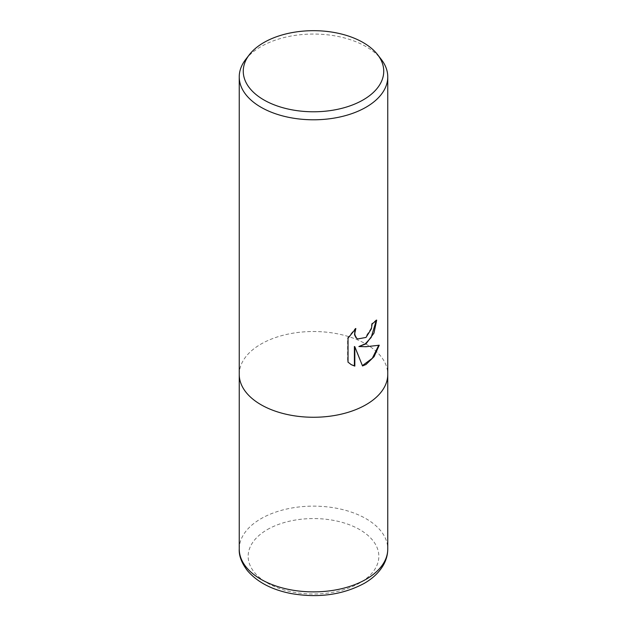 <?xml version="1.0" encoding="UTF-8"?>
<svg xmlns="http://www.w3.org/2000/svg" width="627" height="627" viewBox="0 0 627 627"><rect width="100%" height="100%" fill="white"/><g stroke="black" fill="none" stroke-linecap="round" stroke-linejoin="round"><path stroke-width="0.47" stroke-dasharray="3.13 2.35" d="M245.713 59.408A74.26 42.871 180 0 1 260.989 46.602A74.26 42.871 180 0 1 381.287 59.408M366.011 404.705A74.26 42.871 180 0 1 285.081 414A74.26 42.871 180 0 1 239.24 374.39A74.26 42.871 180 0 1 260.989 344.074A74.26 42.871 180 0 1 341.919 334.779A74.26 42.871 180 0 1 387.76 374.39L387.76 374.562M376.247 320.522L376.255 319.88A73.672 42.534 180 0 1 371.74 323.65L370.957 328.611L365.212 337.491L357.468 338.846M371.74 323.65L372.156 323.885M378.684 345.367L378.802 344.975C373.778 346.339 366.999 346.778 358.479 346.284M378.802 344.975L379.241 345.226M354.396 346.488L362.516 365.949M355.015 329.371L355.423 328.297L347.601 337.969L347.601 361.889L348.032 362.14M347.601 361.889L351.026 364.538M347.601 337.969L348.032 338.219M355.423 328.297L355.846 328.54M376.255 319.88L376.678 320.131M239.24 374.562L239.24 374.39A74.26 42.871 180 0 1 260.989 344.074A74.26 42.871 180 0 1 341.919 334.779A74.26 42.871 180 0 1 387.76 374.39M239.24 549.009A74.26 42.871 180 0 1 260.989 518.694A74.26 42.871 180 0 1 341.919 509.398A74.26 42.871 180 0 1 387.76 549.009M267.29 529.611A65.349 37.73 180 0 1 359.71 529.611A65.349 37.73 180 0 1 359.71 582.961A65.349 37.73 180 0 1 267.29 582.961A65.349 37.73 180 0 1 267.29 529.611M351.238 364.663L350.814 364.42"/><path stroke-width="0.94" d="M366.011 343.855L358.895 346.527L366.011 346.723L379.241 345.226L374.076 356.661L366.011 364.483L362.516 365.949L354.819 346.731L354.819 366.121L351.238 364.663L348.032 362.14L348.032 338.219L355.846 328.54L354.788 333.29L354.976 335.084L356.481 338.024L357.672 338.972L366.011 337.428L371.38 328.854L372.156 323.885A74.26 42.871 0 0 0 376.678 320.131L373.951 333.125L366.011 343.855M377.619 54.674L381.287 59.408A74.26 42.871 180 0 1 387.76 76.917A74.26 42.871 180 0 1 366.011 107.233A74.26 42.871 180 0 1 285.081 116.528A74.26 42.871 180 0 1 239.24 76.917A74.26 42.871 180 0 1 245.713 59.408L249.381 54.674A70.24 40.551 180 0 1 263.834 42.558A70.24 40.551 180 0 1 377.619 54.674A70.24 40.551 180 0 1 363.166 99.905A70.24 40.551 180 0 1 273.67 104.631A70.24 40.551 180 0 1 249.381 54.674M366.011 404.705A74.26 42.871 180 0 0 387.76 374.39A74.26 42.871 180 0 1 366.011 404.705A74.26 42.871 180 0 1 285.081 414A74.26 42.871 180 0 1 239.24 374.39L239.24 76.917M376.247 320.522L371.184 337.444L365.322 343.808L358.895 346.527M362.39 365.627L372.305 358.299L378.684 345.367M351.026 364.538L354.396 365.878L354.396 346.488L354.819 346.731M354.396 365.878L354.819 366.121M357.468 338.846L356.058 337.781L354.561 334.842L355.015 329.371M387.76 374.562L387.76 549.009A74.26 42.871 180 0 1 366.011 579.324A74.26 42.871 180 0 1 285.081 588.62A74.26 42.871 180 0 1 239.24 549.009L239.24 374.562M357.672 338.972L357.257 338.729M387.76 374.39L387.76 76.917M387.76 549.009C387.721 554.691 386.24 560.091 383.324 565.201C379.076 572.459 372.689 578.525 364.162 583.408C342.648 594.898 318.21 598.26 290.85 593.495C271.781 589.725 257.321 582.13 247.485 570.727C241.599 562.983 238.856 555.749 239.24 549.009"/></g></svg>
